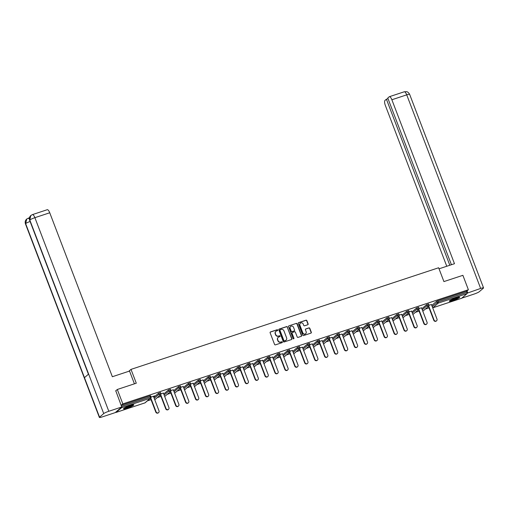 <?xml version="1.0" encoding="UTF-8"?>
<svg xmlns="http://www.w3.org/2000/svg" width="509" height="509" viewBox="0 0 509 509"><rect width="100%" height="100%" fill="white"/><g stroke="black" fill="none" stroke-linecap="round" stroke-linejoin="round"><path stroke-width="0.76" d="M277.742 330.048A0.49 0.458 49.3 0 0 277.131 329.737L270.495 331.932A0.7 0.649 49.3 0 0 270.12 332.784L274.561 344.415A0.7 0.649 49.3 0 0 275.433 344.86L282.069 342.665A0.49 0.458 49.3 0 0 282.33 342.067A0.49 0.458 49.3 0 0 281.725 341.762L280.866 342.042A2.233 2.087 49.3 0 1 278.073 340.636L277.704 339.668A2.233 2.087 49.3 0 1 278.913 336.939L279.772 336.653A0.49 0.458 49.3 0 0 280.039 336.055A0.49 0.458 49.3 0 0 279.428 335.749L278.569 336.035A2.233 2.087 49.3 0 1 275.776 334.623L275.407 333.656A2.233 2.087 49.3 0 1 276.616 330.926L277.475 330.646A0.49 0.458 49.3 0 0 277.742 330.048M277.513 330.627A0.49 0.458 49.3 0 0 276.941 329.902L270.304 332.097A0.7 0.649 49.3 0 0 270.196 332.142M282.107 342.652A0.49 0.458 49.3 0 0 281.528 341.927L280.866 342.042M279.81 336.64A0.49 0.458 49.3 0 0 279.237 335.915L278.569 336.035M456 297.886A5.542 0.713 159.1 0 0 449.326 301.156A5.542 0.713 159.1 0 0 453.004 300.469A5.542 0.713 159.1 0 0 459.684 297.199A5.542 0.713 159.1 0 0 456 297.886M130.17 405.52A5.542 0.713 159.1 0 0 123.496 408.791A5.542 0.713 159.1 0 0 127.174 408.103A5.542 0.713 159.1 0 0 133.854 404.833A5.542 0.713 159.1 0 0 130.17 405.52M307.748 324.755A0.7 0.649 49.3 0 0 308.123 323.902L306.876 320.638A0.7 0.649 49.3 0 0 306.004 320.199L298.637 322.636A0.7 0.649 49.3 0 0 298.255 323.489L302.702 335.119A0.7 0.649 49.3 0 0 303.574 335.565L310.942 333.128A0.7 0.649 49.3 0 0 311.317 332.275L309.816 328.33A0.7 0.649 49.3 0 0 308.944 327.891L305.788 328.935A0.7 0.649 49.3 0 0 305.413 329.787L306.157 331.741A1.864 1.743 49.3 0 1 305.705 333.707A1.864 1.743 49.3 0 1 302.817 332.848L299.89 325.187A1.864 1.743 49.3 0 1 300.342 323.221A1.864 1.743 49.3 0 1 303.23 324.08L303.72 325.359A0.7 0.649 49.3 0 0 304.592 325.798L307.748 324.755M115.626 390.937L117.325 389.474L136.291 383.207L131.01 369.381L438.637 267.759L443.918 281.585L462.885 275.324L468.388 289.742L122.834 403.891L121.136 405.355M117.325 389.474L122.834 403.891M287.451 327.058A0.7 0.649 49.3 0 0 286.58 326.619L279.206 329.049A0.7 0.649 49.3 0 0 278.83 329.902L283.271 341.539A0.7 0.649 49.3 0 0 284.143 341.978L291.517 339.541A0.7 0.649 49.3 0 0 291.892 338.689L287.261 327.223A0.7 0.649 49.3 0 0 286.389 326.784L279.015 329.215A0.7 0.649 49.3 0 0 278.913 329.266M288.921 325.843L296.295 323.406A0.7 0.649 49.3 0 1 297.167 323.851L301.608 335.482A0.7 0.649 49.3 0 1 301.226 336.334L298.077 337.378A0.7 0.649 49.3 0 1 297.205 336.939L295.405 332.218A0.7 0.649 49.3 0 0 294.533 331.779L292.44 332.472A0.7 0.649 49.3 0 0 292.058 333.325L293.935 338.237A0.49 0.458 49.3 0 1 293.814 338.752A0.49 0.458 49.3 0 1 293.063 338.523L288.546 326.695A0.7 0.649 49.3 0 1 288.921 325.843L296.295 323.406M131.01 369.381L128.777 371.303M115.702 412.207A1.069 0.356 -108.3 0 0 116.046 412.436A1.069 0.356 -108.3 0 0 116.09 412.411L121.53 407.728A1.069 0.356 -108.3 0 0 121.606 407.124M121.556 406.456L150.27 396.969L149.869 395.919L121.155 405.399M468.388 289.742L466.594 291.288L466.995 292.344A1.069 0.356 71.7 0 1 467.084 293.578L461.65 298.261A1.069 0.356 71.7 0 1 461.606 298.287A1.069 0.356 71.7 0 1 461.555 298.293M429.023 307.843L425.32 309.071M419.098 311.12L415.389 312.348M409.172 314.403L405.463 315.625M399.241 317.68L395.538 318.908M389.315 320.963L385.606 322.184M379.39 324.239L375.68 325.467M369.458 327.522L365.755 328.744M359.532 330.799L355.823 332.027M349.607 334.082L345.897 335.304M339.675 337.359L335.972 338.58M329.749 340.636L326.04 341.863M319.824 343.919L316.114 345.14M309.892 347.195L306.189 348.423M299.966 350.478L296.257 351.7M290.041 353.755L286.332 354.983M280.109 357.038L276.406 358.26M270.184 360.315L266.474 361.543M260.258 363.591L256.549 364.819M250.326 366.874L246.623 368.096M240.401 370.151L236.691 371.379M230.475 373.434L226.766 374.656M220.543 376.711L216.84 377.939M210.618 379.994L206.908 381.216M200.692 383.271L196.983 384.499M190.76 386.554L187.058 387.775M180.835 389.83L177.126 391.052M170.909 393.107L167.2 394.335M160.978 396.39L157.275 397.612M151.052 399.667L147.343 400.895M153.483 396.396L154.647 395.856M154.698 395.989L151.033 397.052M431.791 305.451L436.525 301.373L437.765 300.813L438.166 301.869L466.995 292.344M466.594 291.288L437.765 300.813M149.869 395.919L150.53 395.849M421.866 308.728L426.593 304.656L428.502 304.026M411.934 312.011L416.667 307.932L418.576 307.302M402.008 315.287L406.742 311.215L408.651 310.585M392.083 318.57L396.81 314.492L398.719 313.862M382.151 321.847L386.885 317.775L388.793 317.145M372.225 325.124L376.959 321.052L378.868 320.422M362.3 328.407L367.027 324.335L368.936 323.699M352.368 331.683L357.102 327.611L359.01 326.982M342.442 334.967L347.176 330.888L349.085 330.258M332.517 338.243L337.244 334.171L339.153 333.541M322.585 341.526L327.319 337.448L329.228 336.818M312.66 344.803L317.393 340.731L319.302 340.101M302.734 348.08L307.461 344.008L309.37 343.378M292.802 351.363L297.536 347.291L299.445 346.654M282.877 354.639L287.61 350.567L289.519 349.938M272.951 357.922L277.679 353.844L279.594 353.214M263.019 361.199L267.753 357.127L269.662 356.497M253.094 364.482L257.828 360.404L259.736 359.774M243.168 367.759L247.896 363.687L249.811 363.057M233.237 371.042L237.97 366.964L239.879 366.334M223.311 374.319L228.045 370.247L229.953 369.617M213.386 377.595L218.113 373.523L220.028 372.893M203.454 380.878L208.187 376.806L210.096 376.17M193.528 384.155L198.262 380.083L200.171 379.453M183.603 387.438L188.33 383.36L190.245 382.73M173.671 390.715L178.404 386.643L180.313 386.013M163.745 393.998L168.479 389.919L170.388 389.29M153.82 397.274L158.553 393.202L160.462 392.573M163.408 393.113L160.959 393.769M173.34 389.837L170.89 390.492M183.265 386.554L180.816 387.209M193.191 383.277L190.741 383.932M203.123 379.994L200.673 380.656M213.048 376.717L210.599 377.373M222.974 373.441L220.524 374.096M232.906 370.158L230.456 370.813M242.831 366.881L240.382 367.536M252.757 363.598L250.307 364.253M262.682 360.321L260.239 360.976M272.614 357.038L270.164 357.7M282.54 353.761L280.09 354.417M292.465 350.478L290.015 351.14M302.397 347.202L299.947 347.857M312.322 343.925L309.873 344.58M322.248 340.642L319.798 341.297M332.18 337.365L329.73 338.021M342.105 334.082L339.656 334.737M352.031 330.805L349.581 331.461M361.963 327.522L359.513 328.184M371.888 324.246L369.439 324.901M381.814 320.969L379.364 321.624M391.745 317.686L389.296 318.341M401.671 314.409L399.221 315.065M411.596 311.126L409.147 311.782M421.528 307.85L419.079 308.505M431.454 304.567L429.004 305.228M275.859 331.391A2.233 2.087 49.3 0 0 275.216 333.821L275.407 333.656M278.378 336.201A2.233 2.087 49.3 0 1 275.585 334.788L275.216 333.821M278.156 337.397A2.233 2.087 49.3 0 0 277.513 339.834L277.704 339.668M280.669 342.207A2.233 2.087 49.3 0 1 277.882 340.801L277.513 339.834M291.619 339.497A0.7 0.649 49.3 0 0 291.702 338.854L287.261 327.223M280.243 329.73A0.49 0.458 49.3 0 0 279.975 330.328L283.876 340.54A0.49 0.458 49.3 0 0 284.486 340.845L285.39 340.546A2.233 2.087 49.3 0 0 286.599 337.817L283.933 330.837A2.233 2.087 49.3 0 0 281.146 329.431L280.243 329.73M280.014 329.908A0.49 0.458 49.3 0 0 279.785 330.494L279.975 330.328M285.963 340.254A2.233 2.087 49.3 0 1 285.199 340.712L284.296 341.011A0.49 0.458 49.3 0 1 283.685 340.706L279.785 330.494M301.334 336.29A0.7 0.649 49.3 0 0 301.417 335.647L296.97 324.017A0.7 0.649 49.3 0 0 296.098 323.571M292.141 332.682A0.7 0.649 49.3 0 0 291.867 333.49L293.935 338.237M293.706 338.816A0.49 0.458 49.3 0 0 293.744 338.402M293.534 327.325A1.864 1.743 49.3 0 0 290.645 326.46A1.864 1.743 49.3 0 0 290.187 328.426L291.218 331.124A0.7 0.649 49.3 0 0 292.09 331.563L294.183 330.875A0.7 0.649 49.3 0 0 294.565 330.023L293.534 327.325M290.55 326.549A1.864 1.743 49.3 0 0 289.996 328.591L290.187 328.426M294.291 330.831A0.7 0.649 49.3 0 1 293.992 331.041L291.899 331.728A0.7 0.649 49.3 0 1 291.027 331.289L289.996 328.591M300.253 323.304A1.864 1.743 49.3 0 0 299.699 325.353L299.89 325.187M305.604 333.789A1.864 1.743 49.3 0 1 302.626 333.013L299.699 325.353M311.044 333.083A0.7 0.649 49.3 0 0 311.126 332.441L309.625 328.496A0.7 0.649 49.3 0 0 308.753 328.057L305.597 329.1A0.7 0.649 49.3 0 0 305.495 329.145M307.85 324.71A0.7 0.649 49.3 0 0 307.932 324.068L306.685 320.804A0.7 0.649 49.3 0 0 305.814 320.365L298.446 322.801A0.7 0.649 49.3 0 0 298.338 322.846M155.799 412.093L156.085 411.845A1.635 1.527 49.3 0 0 158.617 412.602L158.324 412.844A1.635 1.527 -130.7 0 1 155.799 412.093L150.486 398.191M158.617 412.602A1.635 1.527 49.3 0 0 159.012 410.878L153.432 396.256M156.085 411.845L150.772 397.93M165.724 408.81L166.01 408.562A1.635 1.527 49.3 0 0 168.543 409.319L168.256 409.567A1.635 1.527 -130.7 0 1 165.724 408.81L160.418 394.908M168.543 409.319A1.635 1.527 49.3 0 0 168.937 407.594L163.357 392.98M166.01 408.562L160.698 394.653M175.65 405.533L175.942 405.285A1.635 1.527 49.3 0 0 178.468 406.042L178.182 406.29A1.635 1.527 -130.7 0 1 175.65 405.533L170.343 391.631M178.468 406.042A1.635 1.527 49.3 0 0 178.869 404.318L173.283 389.697M175.942 405.285L170.63 391.37M185.581 402.25L185.868 402.002A1.635 1.527 49.3 0 0 188.4 402.759L188.107 403.007A1.635 1.527 -130.7 0 1 185.581 402.25L180.269 388.348M188.4 402.759A1.635 1.527 49.3 0 0 188.794 401.035L183.215 386.42M185.868 402.002L180.555 388.093M195.507 398.973L195.793 398.725A1.635 1.527 49.3 0 0 198.325 399.482L198.039 399.73A1.635 1.527 -130.7 0 1 195.507 398.973L190.201 385.071M198.325 399.482A1.635 1.527 49.3 0 0 198.72 397.758L193.14 383.143M195.793 398.725L190.481 384.817M205.432 395.697L205.725 395.448A1.635 1.527 49.3 0 0 208.251 396.199L207.965 396.447A1.635 1.527 -130.7 0 1 205.432 395.697L200.126 381.788M208.251 396.199A1.635 1.527 49.3 0 0 208.652 394.481L203.066 379.86M205.725 395.448L200.412 381.534M132.843 404.795A4.797 0.617 -20.9 0 1 129.496 406.545A4.797 0.617 -20.9 0 1 124.221 408.091M125.252 407.524A4.441 0.573 159.1 0 0 129.292 406.195A4.441 0.573 159.1 0 0 131.697 405.062M123.833 408.352A5.51 0.706 159.1 0 0 129.649 406.583A5.51 0.706 159.1 0 0 133.307 404.731M458.673 297.161A4.797 0.617 -20.9 0 1 455.326 298.91A4.797 0.617 -20.9 0 1 450.051 300.456M451.082 299.89A4.441 0.573 159.1 0 0 455.122 298.56A4.441 0.573 159.1 0 0 457.527 297.428M449.663 300.717A5.51 0.706 159.1 0 0 455.479 298.948A5.51 0.706 159.1 0 0 459.137 297.097M134.414 383.831L129.534 371.055L112.355 376.73L49.742 212.775L34.886 217.68L108.811 411.272L121.759 406.99L115.791 390.797M108.811 411.272A4.371 0.56 159.1 0 0 103.715 413.582L88.63 374.07L84.456 377.659L99.541 417.17L103.715 413.582M99.541 417.17A4.371 0.56 159.1 0 0 99.376 417.437A4.371 0.56 159.1 0 0 102.277 416.896L115.225 412.614L121.759 406.99M29.528 217.496L28.981 217.967M32.391 214.626L30.807 215.511L29.789 219.99A4.371 0.56 159.1 0 1 34.886 217.68A4.263 1.419 -108.3 0 0 32.391 214.626L47.254 209.714A4.263 1.419 71.7 0 1 49.742 212.775M29.35 218.832L28.218 218.221L29.077 217.941A4.263 1.419 71.7 0 1 29.42 217.947M30.101 221.485A4.371 0.56 159.1 0 0 25.622 223.578L26.767 218.997M439.044 268.809L454.473 263.713L391.866 99.758A4.263 1.419 -108.3 0 0 389.372 96.697A4.263 1.419 -108.3 0 0 389.2 96.799L387.769 98.033L451.426 264.725M483.55 287.897A4.371 0.56 159.1 0 0 480.649 288.438L406.723 94.846A4.263 1.419 -108.3 0 0 404.235 91.792L406.532 91.658C406.43 91.76 407.862 91.327 409.624 94.305L483.55 287.897A4.371 0.56 159.1 0 1 483.378 288.164L479.211 291.752A4.371 0.56 159.1 0 1 474.114 294.062L461.797 298.128M480.649 288.438L467.179 293.159M388.017 98.676L386.407 99.204L384.976 100.438A4.263 1.419 -108.3 0 0 385.332 105.382L446.768 266.258M386.407 99.204L449.816 265.253M467.701 292.713L467.014 290.925M215.364 392.414L215.651 392.165A1.635 1.527 49.3 0 0 218.183 392.923L217.89 393.171A1.635 1.527 -130.7 0 1 215.364 392.414L210.052 378.511M218.183 392.923A1.635 1.527 49.3 0 0 218.577 391.198L212.997 376.584M215.651 392.165L210.338 378.257M225.29 389.137L225.576 388.889A1.635 1.527 49.3 0 0 228.108 389.639L227.822 389.888A1.635 1.527 -130.7 0 1 225.29 389.137L219.983 375.235M228.108 389.639A1.635 1.527 49.3 0 0 228.503 387.922L222.923 373.301M225.576 388.889L220.263 374.974M235.215 385.854L235.508 385.606A1.635 1.527 49.3 0 0 238.034 386.363L237.748 386.611A1.635 1.527 -130.7 0 1 235.215 385.854L229.909 371.952M238.034 386.363A1.635 1.527 49.3 0 0 238.435 384.639L232.848 370.024M235.508 385.606L230.195 371.697M245.147 382.577L245.433 382.329A1.635 1.527 49.3 0 0 247.966 383.086L247.673 383.334A1.635 1.527 -130.7 0 1 245.147 382.577L239.834 368.675M247.966 383.086A1.635 1.527 49.3 0 0 248.36 381.362L242.78 366.741M245.433 382.329L240.121 368.414M255.073 379.294L255.359 379.046A1.635 1.527 49.3 0 0 257.891 379.803L257.605 380.051A1.635 1.527 -130.7 0 1 255.073 379.294L249.766 365.392M257.891 379.803A1.635 1.527 49.3 0 0 258.286 378.079L252.706 363.464M255.359 379.046L250.046 365.138M264.998 376.017L265.291 375.769A1.635 1.527 49.3 0 0 267.817 376.526L267.53 376.775A1.635 1.527 -130.7 0 1 264.998 376.017L259.692 362.115M267.817 376.526A1.635 1.527 49.3 0 0 268.218 374.802L262.631 360.181M265.291 375.769L259.978 361.854M274.93 372.741L275.216 372.493A1.635 1.527 49.3 0 0 277.749 373.243L277.456 373.491A1.635 1.527 -130.7 0 1 274.93 372.741L269.617 358.832M277.749 373.243A1.635 1.527 49.3 0 0 278.143 371.525L272.563 356.904M275.216 372.493L269.904 358.578M284.855 369.458L285.142 369.21A1.635 1.527 49.3 0 0 287.674 369.967L287.388 370.215A1.635 1.527 -130.7 0 1 284.855 369.458L279.543 355.556M287.674 369.967A1.635 1.527 49.3 0 0 288.069 368.242L282.489 353.628M285.142 369.21L279.829 355.301M294.781 366.181L295.074 365.933A1.635 1.527 49.3 0 0 297.6 366.684L297.313 366.932A1.635 1.527 -130.7 0 1 294.781 366.181L289.475 352.273M297.6 366.684A1.635 1.527 49.3 0 0 298 364.966L292.414 350.345M295.074 365.933L289.761 352.018M304.713 362.898L304.999 362.65A1.635 1.527 49.3 0 0 307.531 363.407L307.239 363.655A1.635 1.527 -130.7 0 1 304.713 362.898L299.4 348.996M307.531 363.407A1.635 1.527 49.3 0 0 307.926 361.683L302.346 347.068M304.999 362.65L299.686 348.741M314.638 359.621L314.925 359.373A1.635 1.527 49.3 0 0 317.457 360.13L317.171 360.378A1.635 1.527 -130.7 0 1 314.638 359.621L309.326 345.719M317.457 360.13A1.635 1.527 49.3 0 0 317.851 358.406L312.272 343.785M314.925 359.373L309.612 345.458M324.564 356.338L324.857 356.09A1.635 1.527 49.3 0 0 327.382 356.847L327.096 357.095A1.635 1.527 -130.7 0 1 324.564 356.338L319.258 342.436M327.382 356.847A1.635 1.527 49.3 0 0 327.783 355.123L322.197 340.508M324.857 356.09L319.544 342.182M334.496 353.061L334.782 352.813A1.635 1.527 49.3 0 0 337.314 353.57L337.022 353.819A1.635 1.527 -130.7 0 1 334.496 353.061L329.183 339.159M337.314 353.57A1.635 1.527 49.3 0 0 337.709 351.846L332.129 337.225M334.782 352.813L329.469 338.899M344.421 349.778L344.708 349.53A1.635 1.527 49.3 0 0 347.24 350.287L346.953 350.536A1.635 1.527 -130.7 0 1 344.421 349.778L339.109 335.876M347.24 350.287A1.635 1.527 49.3 0 0 347.634 348.563L342.054 333.949M344.708 349.53L339.395 335.622M354.347 346.502L354.639 346.254A1.635 1.527 49.3 0 0 357.165 347.011L356.879 347.259A1.635 1.527 -130.7 0 1 354.347 346.502L349.04 332.6M357.165 347.011A1.635 1.527 49.3 0 0 357.566 345.287L351.98 330.672M354.639 346.254L349.327 332.345M364.279 343.225L364.565 342.977A1.635 1.527 49.3 0 0 367.097 343.728L366.804 343.976A1.635 1.527 -130.7 0 1 364.279 343.225L358.966 329.317M367.097 343.728A1.635 1.527 49.3 0 0 367.492 342.01L361.912 327.389M364.565 342.977L359.252 329.062M374.204 339.942L374.49 339.694A1.635 1.527 49.3 0 0 377.023 340.451L376.736 340.699A1.635 1.527 -130.7 0 1 374.204 339.942L368.891 326.04M377.023 340.451A1.635 1.527 49.3 0 0 377.417 338.727L371.837 324.112M374.49 339.694L369.178 325.785M384.13 336.665L384.422 336.417A1.635 1.527 49.3 0 0 386.948 337.168L386.662 337.416A1.635 1.527 -130.7 0 1 384.13 336.665L378.823 322.763M386.948 337.168A1.635 1.527 49.3 0 0 387.349 335.45L381.763 320.829M384.422 336.417L379.11 322.502M394.061 333.382L394.348 333.134A1.635 1.527 49.3 0 0 396.88 333.891L396.587 334.139A1.635 1.527 -130.7 0 1 394.061 333.382L388.749 319.48M396.88 333.891A1.635 1.527 49.3 0 0 397.274 332.167L391.695 317.552M394.348 333.134L389.035 319.226M403.987 330.106L404.273 329.857A1.635 1.527 49.3 0 0 406.806 330.615L406.519 330.863A1.635 1.527 -130.7 0 1 403.987 330.106L398.674 316.204M406.806 330.615A1.635 1.527 49.3 0 0 407.2 328.89L401.62 314.269M404.273 329.857L398.961 315.943M413.912 326.823L414.205 326.574A1.635 1.527 49.3 0 0 416.731 327.332L416.445 327.58A1.635 1.527 -130.7 0 1 413.912 326.823L408.606 312.92M416.731 327.332A1.635 1.527 49.3 0 0 417.132 325.607L411.546 310.993M414.205 326.574L408.892 312.666M423.844 323.546L424.131 323.298A1.635 1.527 49.3 0 0 426.663 324.055L426.37 324.303A1.635 1.527 -130.7 0 1 423.844 323.546L418.532 309.644M426.663 324.055A1.635 1.527 49.3 0 0 427.057 322.331L421.477 307.71M424.131 323.298L418.818 309.383M433.77 320.269L434.056 320.021A1.635 1.527 49.3 0 0 436.588 320.772L436.302 321.02A1.635 1.527 -130.7 0 1 433.77 320.269L428.457 306.361M436.588 320.772A1.635 1.527 49.3 0 0 436.983 319.054L431.403 304.433M434.056 320.021L428.743 306.106M116.09 412.411L144.919 402.886L150.359 398.203L121.53 407.728M144.83 402.918A1.069 0.356 -108.3 0 0 144.874 402.912A1.069 0.356 -108.3 0 0 144.919 402.886A1.069 0.999 49.3 0 0 145.237 402.708L150.677 398.025A1.069 1.069 0 0 0 150.976 396.835L150.931 396.905M150.677 398.025A1.069 0.999 49.3 0 1 150.359 398.203A1.069 0.356 -108.3 0 0 150.27 396.969L150.976 396.835L150.575 395.786M467.084 293.578L438.255 303.103L432.822 307.786L461.65 298.261M432.695 307.818A1.069 0.999 -130.7 0 0 432.822 307.786A1.069 0.356 71.7 0 1 432.777 307.805A1.069 0.356 71.7 0 1 432.714 307.811A1.069 1.069 0 0 0 432.777 307.805L461.606 298.287M432.192 306.501L438.166 301.869A1.069 0.356 71.7 0 1 438.255 303.103A1.069 0.999 -130.7 0 1 436.926 302.429L436.525 301.373M154.221 398.331L158.954 394.252L158.553 393.202M160.5 392.503L160.901 393.559L158.954 394.252A1.069 0.999 -130.7 0 0 160.284 394.927A1.069 0.999 49.3 0 0 160.602 394.749A1.069 1.069 0 0 0 160.901 393.559L160.863 393.622M154.73 399.654A1.069 1.069 0 0 0 155.162 399.431A1.069 0.999 49.3 0 1 154.844 399.61A1.069 0.999 -130.7 0 1 154.723 399.641M164.146 395.048L168.88 390.976L168.479 389.919M174.078 391.771L178.805 387.693L178.404 386.643M184.003 388.488L188.737 384.416L188.33 383.36M193.929 385.211L198.663 381.139L198.262 380.083M203.861 381.928L208.588 377.856L208.187 376.806M213.786 378.651L218.52 374.579L218.113 373.523M223.712 375.375L228.446 371.296L228.045 370.247M233.644 372.092L238.371 368.02L237.97 366.964M243.569 368.815L248.303 364.737L247.896 363.687M253.495 365.532L258.228 361.46L257.828 360.404M263.427 362.255L268.154 358.183L267.753 357.127M273.352 358.972L278.086 354.9L277.679 353.844M283.278 355.696L288.011 351.624L287.61 350.567M293.209 352.413L297.937 348.341L297.536 347.291M303.135 349.136L307.869 345.064L307.461 344.008M313.06 345.859L317.794 341.781L317.393 340.731M322.992 342.576L327.72 338.504L327.319 337.448M332.918 339.299L337.652 335.221L337.244 334.171M342.843 336.016L347.577 331.944L347.176 330.888M352.775 332.74L357.503 328.668L357.102 327.611M362.701 329.457L367.434 325.385L367.027 324.335M372.626 326.18L377.36 322.108L376.959 321.052M382.558 322.903L387.285 318.825L386.885 317.775M392.484 319.62L397.217 315.548L396.81 314.492M402.409 316.344L407.143 312.265L406.742 311.215M412.335 313.06L417.068 308.988L416.667 307.932M422.266 309.784L427 305.712L426.593 304.656M170.426 389.226L170.833 390.282L168.88 390.976A1.069 0.999 -130.7 0 0 170.21 391.65A1.069 0.999 49.3 0 0 170.528 391.466A1.069 1.069 0 0 0 170.833 390.282L170.789 390.346M164.655 396.377A1.069 1.069 0 0 0 165.094 396.148A1.069 0.999 49.3 0 1 164.776 396.326A1.069 0.999 -130.7 0 1 164.649 396.358M180.358 385.949L180.759 386.999L178.805 387.693A1.069 0.999 -130.7 0 0 180.141 388.367A1.069 0.999 49.3 0 0 180.46 388.189A1.069 1.069 0 0 0 180.759 386.999L180.714 387.063M174.581 393.094A1.069 1.069 0 0 0 175.02 392.872A1.069 0.999 49.3 0 1 174.702 393.05A1.069 0.999 -130.7 0 1 174.574 393.082M190.283 382.666L190.684 383.722L188.737 384.416A1.069 0.999 -130.7 0 0 190.067 385.09A1.069 0.999 49.3 0 0 190.385 384.906A1.069 1.069 0 0 0 190.684 383.722L190.646 383.786M184.512 389.818A1.069 1.069 0 0 0 184.945 389.589A1.069 0.999 49.3 0 1 184.627 389.767A1.069 0.999 -130.7 0 1 184.506 389.799M200.209 379.39L200.616 380.439L198.663 381.139A1.069 0.999 -130.7 0 0 199.992 381.807A1.069 0.999 49.3 0 0 200.311 381.629A1.069 1.069 0 0 0 200.616 380.439L200.571 380.503M194.877 386.312A1.069 0.999 49.3 0 1 194.559 386.49A1.069 0.999 -130.7 0 1 194.432 386.522A1.069 1.069 0 0 0 194.877 386.312L200.311 381.629M210.141 376.106L210.541 377.163L208.588 377.856A1.069 0.999 -130.7 0 0 209.924 378.531A1.069 0.999 49.3 0 0 210.242 378.352A1.069 1.069 0 0 0 210.541 377.163L210.497 377.226M204.803 383.029A1.069 0.999 49.3 0 1 204.484 383.213A1.069 0.999 -130.7 0 1 204.357 383.245A1.069 1.069 0 0 0 204.803 383.029L210.242 378.352M220.066 372.83L220.467 373.88L218.52 374.579A1.069 0.999 -130.7 0 0 219.85 375.248A1.069 0.999 49.3 0 0 220.168 375.069A1.069 1.069 0 0 0 220.467 373.88L220.429 373.95M214.728 379.752A1.069 0.999 49.3 0 1 214.41 379.93A1.069 0.999 -130.7 0 1 214.289 379.962A1.069 1.069 0 0 0 214.728 379.752L220.168 375.069M229.992 369.547L230.399 370.603L228.446 371.296A1.069 0.999 -130.7 0 0 229.775 371.971A1.069 0.999 49.3 0 0 230.093 371.793A1.069 1.069 0 0 0 230.399 370.603L230.354 370.667M224.66 376.469A1.069 0.999 49.3 0 1 224.342 376.654A1.069 0.999 -130.7 0 1 224.214 376.685A1.069 1.069 0 0 0 224.66 376.469L230.093 371.793M239.924 366.27L240.324 367.32L238.371 368.02A1.069 0.999 -130.7 0 0 239.707 368.694A1.069 0.999 49.3 0 0 240.025 368.51A1.069 1.069 0 0 0 240.324 367.32L240.28 367.39M234.585 373.192A1.069 0.999 49.3 0 1 234.267 373.371A1.069 0.999 -130.7 0 1 234.14 373.402A1.069 1.069 0 0 0 234.585 373.192L240.025 368.51M249.849 362.987L250.25 364.043L248.303 364.737A1.069 0.999 -130.7 0 0 249.633 365.411A1.069 0.999 49.3 0 0 249.951 365.233A1.069 1.069 0 0 0 250.25 364.043L250.212 364.107M244.511 369.916A1.069 0.999 49.3 0 1 244.193 370.094A1.069 0.999 -130.7 0 1 244.072 370.126A1.069 1.069 0 0 0 244.511 369.916L249.951 365.233M259.775 359.71L260.182 360.766L258.228 361.46A1.069 0.999 -130.7 0 0 259.558 362.134A1.069 0.999 49.3 0 0 259.876 361.95A1.069 1.069 0 0 0 260.182 360.766L260.137 360.83M254.004 366.862A1.069 1.069 0 0 0 254.443 366.633A1.069 0.999 49.3 0 1 254.125 366.811A1.069 0.999 -130.7 0 1 253.997 366.843M269.706 356.434L270.107 357.483L268.154 358.183A1.069 0.999 -130.7 0 0 269.49 358.851A1.069 0.999 49.3 0 0 269.808 358.673A1.069 1.069 0 0 0 270.107 357.483L270.063 357.547M263.929 363.579A1.069 1.069 0 0 0 264.368 363.356A1.069 0.999 49.3 0 1 264.05 363.534A1.069 0.999 -130.7 0 1 263.923 363.566M279.632 353.151L280.033 354.207L278.086 354.9A1.069 0.999 -130.7 0 0 279.416 355.575A1.069 0.999 49.3 0 0 279.734 355.397A1.069 1.069 0 0 0 280.033 354.207L279.995 354.27M273.861 360.302A1.069 1.069 0 0 0 274.294 360.073A1.069 0.999 49.3 0 1 273.976 360.257A1.069 0.999 -130.7 0 1 273.855 360.289M289.557 349.874L289.965 350.924L288.011 351.624A1.069 0.999 -130.7 0 0 289.341 352.292A1.069 0.999 49.3 0 0 289.659 352.113A1.069 1.069 0 0 0 289.965 350.924L289.92 350.994M283.787 357.019A1.069 1.069 0 0 0 284.226 356.796A1.069 0.999 49.3 0 1 283.907 356.974A1.069 0.999 -130.7 0 1 283.78 357.006M299.489 346.591L299.89 347.647L297.937 348.341A1.069 0.999 -130.7 0 0 299.273 349.015A1.069 0.999 49.3 0 0 299.591 348.837A1.069 1.069 0 0 0 299.89 347.647L299.846 347.711M293.712 353.742A1.069 1.069 0 0 0 294.151 353.513A1.069 0.999 49.3 0 1 293.833 353.698A1.069 0.999 -130.7 0 1 293.706 353.73M309.415 343.314L309.816 344.364L307.869 345.064A1.069 0.999 -130.7 0 0 309.198 345.732A1.069 0.999 49.3 0 0 309.517 345.554A1.069 1.069 0 0 0 309.816 344.364L309.777 344.434M303.644 350.466A1.069 1.069 0 0 0 304.077 350.237A1.069 0.999 49.3 0 1 303.758 350.415A1.069 0.999 -130.7 0 1 303.638 350.446M319.34 340.031L319.747 341.087L317.794 341.781A1.069 0.999 -130.7 0 0 319.124 342.455A1.069 0.999 49.3 0 0 319.442 342.277A1.069 1.069 0 0 0 319.747 341.087L319.703 341.151M314.008 346.96A1.069 0.999 49.3 0 1 313.69 347.138A1.069 0.999 -130.7 0 1 313.563 347.17A1.069 1.069 0 0 0 314.008 346.96L319.442 342.277M329.272 336.754L329.673 337.811L327.72 338.504A1.069 0.999 -130.7 0 0 329.056 339.179A1.069 0.999 49.3 0 0 329.374 338.994A1.069 1.069 0 0 0 329.673 337.811L329.628 337.874M323.934 343.677A1.069 0.999 49.3 0 1 323.616 343.855A1.069 0.999 -130.7 0 1 323.489 343.887A1.069 1.069 0 0 0 323.934 343.677L329.374 338.994M339.198 333.478L339.598 334.528L337.652 335.221A1.069 0.999 -130.7 0 0 338.981 335.895A1.069 0.999 49.3 0 0 339.299 335.717A1.069 1.069 0 0 0 339.598 334.528L339.56 334.591M333.859 340.4A1.069 0.999 49.3 0 1 333.541 340.578A1.069 0.999 -130.7 0 1 333.42 340.61A1.069 1.069 0 0 0 333.859 340.4L339.299 335.717M349.123 330.195L349.53 331.251L347.577 331.944A1.069 0.999 -130.7 0 0 348.907 332.619A1.069 0.999 49.3 0 0 349.225 332.434A1.069 1.069 0 0 0 349.53 331.251L349.486 331.314M343.791 337.117A1.069 0.999 49.3 0 1 343.473 337.295A1.069 0.999 -130.7 0 1 343.346 337.333A1.069 1.069 0 0 0 343.791 337.117L349.225 332.434M359.055 326.918L359.456 327.968L357.503 328.668A1.069 0.999 -130.7 0 0 358.839 329.336A1.069 0.999 49.3 0 0 359.157 329.158A1.069 1.069 0 0 0 359.456 327.968L359.411 328.031M353.717 333.84A1.069 0.999 49.3 0 1 353.399 334.019A1.069 0.999 -130.7 0 1 353.271 334.05A1.069 1.069 0 0 0 353.717 333.84L359.157 329.158M368.98 323.635L369.381 324.691L367.434 325.385A1.069 0.999 -130.7 0 0 368.764 326.059A1.069 0.999 49.3 0 0 369.082 325.881A1.069 1.069 0 0 0 369.381 324.691L369.343 324.755M363.642 330.557A1.069 0.999 49.3 0 1 363.324 330.742A1.069 0.999 -130.7 0 1 363.203 330.774A1.069 1.069 0 0 0 363.642 330.557L369.082 325.881M378.906 320.358L379.313 321.408L377.36 322.108A1.069 0.999 -130.7 0 0 378.69 322.776A1.069 0.999 49.3 0 0 379.008 322.598A1.069 1.069 0 0 0 379.313 321.408L379.269 321.478M373.135 327.503A1.069 1.069 0 0 0 373.574 327.281A1.069 0.999 49.3 0 1 373.256 327.459A1.069 0.999 -130.7 0 1 373.129 327.491M388.838 317.075L389.239 318.131L387.285 318.825A1.069 0.999 -130.7 0 0 388.621 319.499A1.069 0.999 49.3 0 0 388.94 319.321A1.069 1.069 0 0 0 389.239 318.131L389.194 318.195M383.061 324.227A1.069 1.069 0 0 0 383.5 323.998A1.069 0.999 49.3 0 1 383.182 324.182A1.069 0.999 -130.7 0 1 383.054 324.214M398.763 313.798L399.164 314.848L397.217 315.548A1.069 0.999 -130.7 0 0 398.547 316.223A1.069 0.999 49.3 0 0 398.865 316.038A1.069 1.069 0 0 0 399.164 314.848L399.126 314.918M392.986 320.95A1.069 1.069 0 0 0 393.425 320.721A1.069 0.999 49.3 0 1 393.107 320.899A1.069 0.999 -130.7 0 1 392.986 320.931M408.689 310.515L409.096 311.572L407.143 312.265A1.069 0.999 -130.7 0 0 408.472 312.94A1.069 0.999 49.3 0 0 408.791 312.761A1.069 1.069 0 0 0 409.096 311.572L409.051 311.635M402.918 317.667A1.069 1.069 0 0 0 403.357 317.444A1.069 0.999 49.3 0 1 403.039 317.622A1.069 0.999 -130.7 0 1 402.912 317.654M418.621 307.239L419.022 308.295L417.068 308.988A1.069 0.999 -130.7 0 0 418.404 309.663A1.069 0.999 49.3 0 0 418.722 309.478A1.069 1.069 0 0 0 419.022 308.295L418.977 308.359M412.844 314.39A1.069 1.069 0 0 0 413.283 314.161A1.069 0.999 49.3 0 1 412.964 314.339A1.069 0.999 -130.7 0 1 412.837 314.371M428.546 303.962L428.947 305.012L427 305.712A1.069 0.999 -130.7 0 0 428.33 306.38A1.069 0.999 49.3 0 0 428.648 306.202A1.069 1.069 0 0 0 428.947 305.012L428.909 305.076M423.208 310.884A1.069 0.999 49.3 0 1 422.89 311.063A1.069 0.999 -130.7 0 1 422.769 311.094A1.069 1.069 0 0 0 423.208 310.884L428.648 306.202M30.807 215.511C29.439 216.809 29.051 218.386 29.63 220.251A4.371 0.56 159.1 0 1 29.789 219.99L88.63 374.07M84.456 377.659L25.622 223.578A4.371 0.56 159.1 0 0 25.45 223.845L99.376 417.437M409.624 94.305A4.371 0.56 159.1 0 0 406.723 94.846L391.866 99.758M116.046 412.436L144.874 402.912A1.069 1.069 0 0 0 145.237 402.708M155.162 399.431L160.602 394.749M165.094 396.148L170.528 391.466M175.02 392.872L180.46 388.189M184.945 389.589L190.385 384.906M254.443 366.633L259.876 361.95M264.368 363.356L269.808 358.673M274.294 360.073L279.734 355.397M284.226 356.796L289.659 352.113M294.151 353.513L299.591 348.837M304.077 350.237L309.517 345.554M373.574 327.281L379.008 322.598M383.5 323.998L388.94 319.321M393.425 320.721L398.865 316.038M403.357 317.444L408.791 312.761M413.283 314.161L418.722 309.478M29.63 220.251L88.432 374.242M28.218 218.221L26.716 219.035M26.659 219.086C25.272 220.378 24.865 221.969 25.45 223.845M389.372 96.697L404.235 91.792"/></g></svg>
